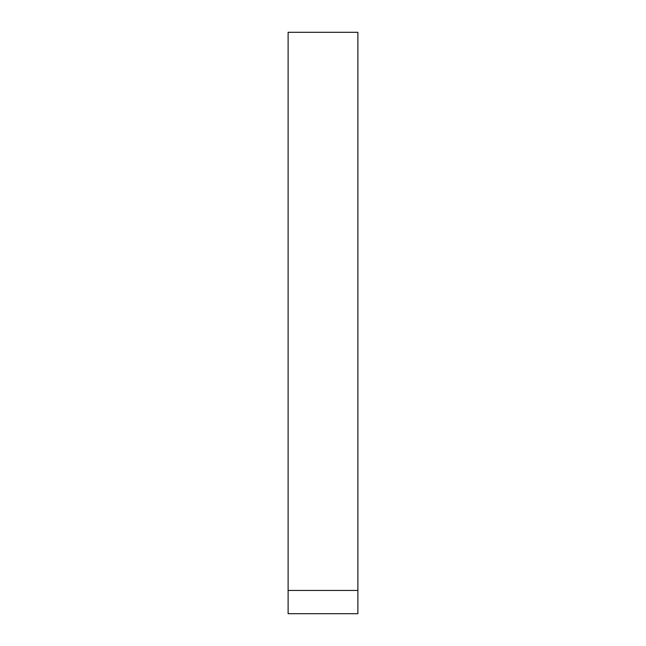 <?xml version="1.0" encoding="UTF-8"?>
<svg xmlns="http://www.w3.org/2000/svg" width="646" height="646" viewBox="0 0 646 646"><rect width="100%" height="100%" fill="white"/><g stroke="black" fill="none" stroke-linecap="round" stroke-linejoin="round"><path stroke-width="0.97" d="M357.884 590.444L357.884 32.3L288.116 32.3L288.116 590.444L357.884 590.444L357.884 613.7L288.116 613.7L288.116 590.444"/></g></svg>
